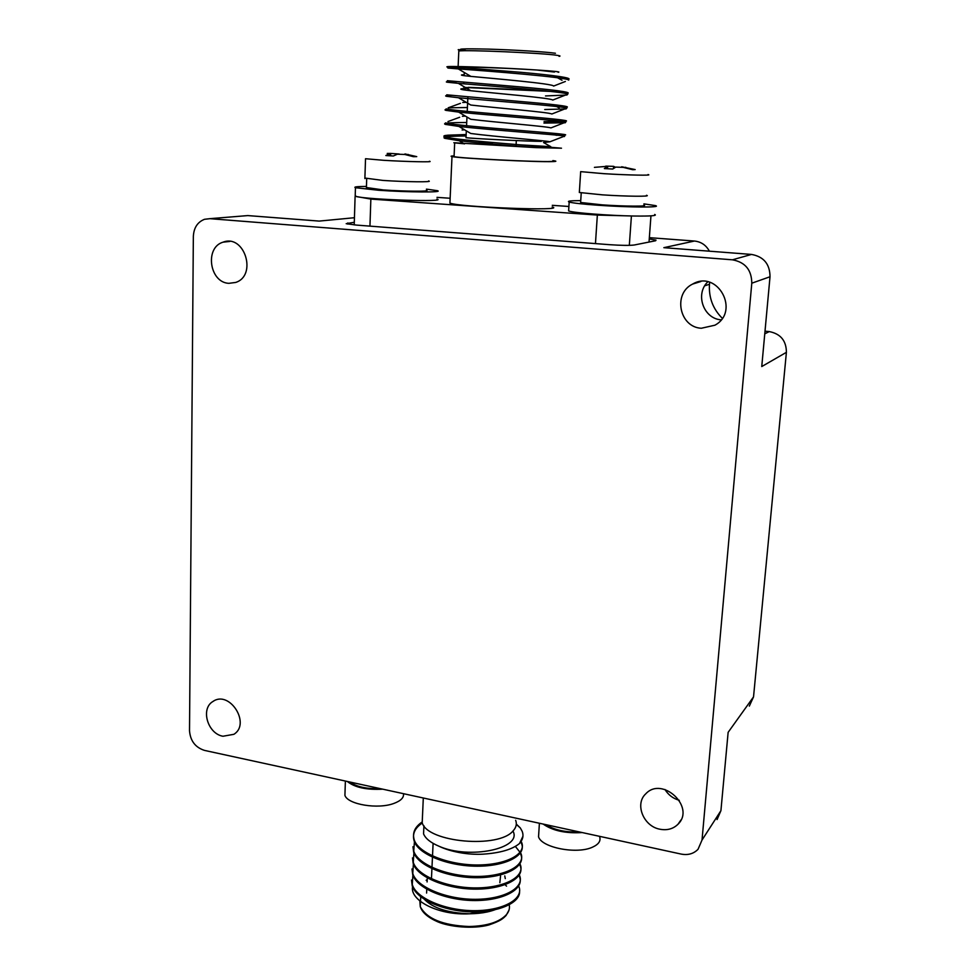 <?xml version="1.0" encoding="UTF-8"?>
<svg xmlns="http://www.w3.org/2000/svg" width="976" height="976" viewBox="0 0 976 976"><rect width="100%" height="100%" fill="white"/><g stroke="black" fill="none" stroke-linecap="round" stroke-linejoin="round"><path stroke-width="1.46" d="M649.345 237.656L694.448 241.035C701.122 241.755 706.099 245.135 709.381 251.186M722.264 318.261C712.931 308.928 708.661 297.607 709.467 284.272L709.637 282.296M764.769 333.816L769.259 331.584L765.013 331.181M769.259 331.584C780.617 333.816 786.327 340.734 786.4 352.336L753.533 696.876L749.324 706.112M500.542 875.96L499.846 882.731M504.763 875.923L505.287 878.607M503.653 884.024L502.664 885.293M500.737 907.143C492.807 911.413 482.486 913.621 469.798 913.78C445.886 912.95 429.928 907.155 421.913 896.395M426.158 880.303L427.207 879.535M504.287 883.914L506.556 886.147M491.806 909.254L469.798 913.78C437.931 915.708 408.541 899.872 412.787 885.891M516.292 824.391L520.33 827.965L522.221 831.406C523.795 835.615 522.892 839.641 519.513 843.484L522.941 836.273M422.303 823.024C414.8 828.038 412.092 834.065 414.19 841.08C418.362 854.537 448.545 866.261 477.203 866.212C506.349 866.249 526.735 855.147 521.489 843.471L521.135 841.361M412.958 846.729L413.69 852.316C417.838 865.932 447.96 877.778 476.581 877.705C505.666 877.705 526.04 866.42 520.818 854.573L520.891 853.378L515.365 846.424M412.47 857.88L413.214 863.528C417.35 877.302 447.423 889.27 475.983 889.136C505.019 889.112 525.344 877.644 520.147 865.639L519.622 863.162M411.994 868.982L412.726 874.679C416.837 888.611 446.837 900.702 475.349 900.543C504.336 900.47 524.649 888.843 519.476 876.668L518.598 874.838M411.506 880.047L412.238 885.805C416.325 899.128 442.738 910.828 470.371 911.84C497.37 912.902 520.281 903.044 519.561 891.588M519.513 843.484C512.376 849.425 500.249 852.987 483.132 854.159C468.236 855.025 450.766 851.95 438.919 846.204C430.636 842.691 425.512 838.579 423.56 833.87L423.889 826.404M520.33 827.965L516.316 824.086M422.23 821.926C414.824 826.916 412.153 832.906 414.239 839.872C418.411 853.305 448.618 865.029 477.276 864.98C506.422 865.017 526.808 853.927 521.562 842.276M414.519 840.58L413.751 851.109C417.899 864.699 448.021 876.546 476.642 876.46C505.739 876.472 526.113 865.212 520.891 853.39M413.983 851.743L413.263 862.32C417.399 876.082 447.472 888.038 476.044 887.916C505.08 887.879 525.417 876.436 520.22 864.443M413.458 862.869L412.775 873.496C416.898 887.404 446.91 899.469 475.422 899.323C504.421 899.25 524.734 887.635 519.549 875.472L519 874.276M412.946 873.947L412.287 884.61C416.386 898.676 446.337 910.864 474.8 910.681C503.738 910.584 524.039 898.798 518.878 886.476L518.39 885.342M513.132 831.393C522.136 848.644 469.102 859.783 438.919 846.204M515.657 820.291C517.036 823.927 516.243 827.392 513.254 830.686C499.273 848.888 427.427 842.52 422.193 822.768L422.535 815.094M380.262 788.632C366.769 789.059 356.594 786.851 349.75 781.996M579.427 831.955C565.592 832.479 554.38 830.039 545.816 824.647M347.31 781.471C354.788 787.486 366.598 790.048 382.738 789.169M681.175 854.085L204.472 750.398C195.322 747.421 190.344 740.882 189.515 730.78L193.346 236.46C193.809 227.774 197.53 222.052 204.521 219.295L209.852 218.673L732.415 259.811C745.2 262.141 751.654 269.937 751.788 283.199L702.025 840.043L698.047 849.279C693.643 853.78 688.019 855.379 681.175 854.085M543.144 824.061C552.697 830.747 565.714 833.577 582.16 832.552M345.065 790.926L344.918 795.355C347.688 804.529 378.2 809.568 394.109 803.346C400.929 800.771 404.052 797.551 403.491 793.683M753.533 696.876L728.133 732.342L720.922 810.666L717.067 819.572M679.296 800.308C673.147 798.563 668.365 794.964 664.973 789.511M222.967 736.246C207.632 733.757 200.336 708.661 212.927 701.5C229.409 689.666 251.198 723.789 233.862 734.318L222.967 736.246M228.848 283.333C209.462 282.564 204.472 247.44 223.101 242.158C244.512 233.752 257.505 275.537 235.692 282.442L228.848 283.333M701.305 328.253C679.381 327.241 672.671 293.654 692.618 284.077C717.58 269.23 740.491 311.478 714.908 325.203L701.305 328.253M659.959 829.234C643.477 826.379 634.485 804.029 645.758 793.83C662.228 775.774 695.742 807.115 678.039 824.195C673.257 828.905 667.23 830.588 659.959 829.234M538.874 831.54L538.545 836.798C541.57 847.693 577.084 854.586 592.639 847.107C598.703 844.325 601.033 840.861 599.618 836.7M694.448 241.035L663.851 247.672L751.496 254.431C763.744 256.651 769.918 264.093 770.015 276.757L761.756 366.549L786.4 352.336M243.512 215.928L247.806 215.586L319.152 221.088L354.434 217.721M354.3 222.272L346.187 223.687L356.362 225.078L609.207 244.659C621.273 245.488 629.618 245.598 634.278 245L655.64 240.743L656.018 240.12L649.26 238.937M721.093 319.847C703.476 318.64 694.888 294.191 707.783 281.832M568.679 209.962L568.618 210.95C573.058 212.805 609.122 215.635 633.924 216.025L597.349 215.074L370.856 199.08L356.277 196.518C368.745 199.763 448.692 202.239 436.906 199.055M629.325 245.354L631.399 216.16M649.028 242.06L650.955 215.867M595.458 243.585L597.349 215.074M369.953 226.127L370.856 199.08M354.215 224.895L355.093 196.725M436.98 197.359L450.131 198.262M552.282 205.326L568.898 206.473M449.973 201.983L449.924 203.093C459.659 207.29 568.093 211.292 552.184 206.924M654.701 214.452C657.629 215.72 650.699 216.245 633.924 216.025M356.277 196.518L355.215 195.395M643.904 203.862L655.36 205.594C662.985 207.583 629.471 207.461 598.764 205.289C582.806 204.167 572.949 203.081 569.179 202.044C566.69 201.129 570.545 200.653 580.744 200.605M426.427 189.124L437.26 190.662C444.666 192.528 407.931 192.333 378.615 190.259L355.459 187.721C353.324 186.928 356.996 186.501 366.451 186.416M454.096 155.879C450.961 155.989 450.265 156.209 451.998 156.563C458.647 158.307 538.593 162.309 552.904 161.589C555.991 161.479 556.662 161.247 554.917 160.906L552.867 160.601M643.818 205.094C649.369 206.546 624.823 206.448 602.412 204.875L580.622 202.483L580.671 201.825M426.378 190.247C431.758 191.613 404.845 191.467 383.446 189.954L366.415 187.538M454.084 156.099L453.23 156.416L454.06 156.648C460.465 158.319 537.105 162.15 550.903 161.467C553.892 161.369 554.539 161.15 552.855 160.82M454.682 142.899L464.295 143.789M530.2 147.169L553.636 147.608M521.172 144.912L550.793 146.681L543.534 142.533L549.927 141.788C546.816 140.69 494.93 136.713 470.749 133.48L458.891 126.429L445.434 124.391C441.969 123.183 449.058 122.549 466.711 122.5M646.466 195.298C652.371 196.701 626.299 196.481 602.473 194.858L579.341 192.492L579.39 191.869M428.574 180.938C434.308 182.268 405.723 181.975 382.97 180.426L364.89 178.059M482.522 143.179L492.294 143.545M466.15 134.529L447.825 135.2C443.824 135.542 442.86 136.091 444.897 136.835C452.303 140.032 545.389 146.693 561.493 148.206L536.019 147.632L453.84 142.728M647.979 174.57C653.932 175.668 627.8 175.168 603.888 173.679L580.671 171.642L579.341 192.492M429.391 161.26C435.15 162.309 406.492 161.723 383.678 160.308L365.524 158.722L364.878 178.571M477.996 142.74L492.111 142.52M462.099 129.979L464.527 129.784M543.949 123.074L565.226 122.769L565.775 122.122L550.879 127.929C548.573 126.538 494.82 122.293 470.749 119.279L458.683 112.106L446.044 110.386C444.104 109.861 444.836 109.495 448.24 109.3M462.392 116.278L465.357 116.071M544.73 109.532L566.068 108.922L566.8 108.165L551.806 114.021C550.342 112.338 494.686 107.799 470.761 105.03L458.5 97.746L446.666 96.331C444.409 95.807 445.861 95.514 451.034 95.441M462.709 102.492L466.199 102.321M545.511 95.941L566.91 95.014L567.788 94.172L552.709 100.077C552.111 98.064 494.527 93.232 470.798 90.731C460.977 89.694 458.391 88.999 463.039 88.657L467.065 88.511M565.36 81.472L553.599 86.083C553.892 83.741 494.381 78.605 470.871 76.396C461.697 75.518 459.208 74.969 463.405 74.749L464.198 74.713M536.019 147.632C512.498 145.851 477.789 143.021 459.123 140.703L444.836 138.336C441.372 136.933 448.448 136.14 466.077 135.981M563.25 136.628L564.738 136.042C559.809 134.871 489.696 129.967 458.891 126.429M565.775 122.122C561.92 120.585 489.269 115.327 458.683 112.106M566.8 108.165C564.03 106.225 488.817 100.613 458.5 97.746M567.788 94.172C566.165 91.817 488.39 85.839 458.378 83.363L447.276 82.216C444.531 81.716 447.618 81.533 456.561 81.655M568.752 80.142C568.3 77.336 488.037 70.992 458.317 68.93L447.899 68.052L452.852 67.783C447.154 67.222 445.52 66.819 447.96 66.6L448.374 66.563C457.915 66.112 507.593 67.991 536.654 69.991L554.466 72.053M464.478 68.686L452.852 67.783M552.477 133.2L556.088 135.249L564.482 135.078C571.143 134.639 549.268 132.846 516.816 130.174C484.901 127.6 450.692 124.501 445.495 122.891L445.434 124.391M544.035 121.622L565.324 121.28C572.021 120.585 550.122 118.511 517.609 115.778C485.645 113.143 451.339 110.239 446.117 108.885L446.044 110.398M460.404 103.346L448.179 107.824L467.406 107.519M564.506 107.628L566.165 107.421C572.888 106.469 550.964 104.103 518.39 101.321L446.727 94.818L446.666 96.331M566.214 93.659L567.007 93.513C573.754 92.293 551.794 89.646 519.159 86.803L447.337 80.703M567.593 79.617L567.849 79.556C574.522 78.08 553.233 75.201 520.916 72.309L448.374 66.563M621.675 166.774L635.169 169.58L632.692 169.714L623.2 167.36L615.807 167.103L612.696 169.043L604.364 168.555L607.682 166.286L594.421 167.36M605.767 166.127L613.599 166.347L615.453 167.274M405.028 153.964L416.74 156.624L413.397 156.685L404.808 154.476L397.391 154.208L393.34 155.989L385.849 155.538L390.363 153.439L387.228 153.439M390.29 153.415L399.135 154.001M464.491 68.344L457.183 67.295M458.098 67.137C463.222 66.527 508.045 68.125 536.654 69.991C554.27 71.138 561.432 71.907 558.101 72.285M465.332 87.498L550.476 91.402M468.199 90.451L468.346 87.34L544.218 90.817M466.321 130.845L466.003 137.665C471.091 138.543 530.346 141.435 541.326 141.349M419.839 900.946L420.278 906.655C426.732 918.806 443.006 925.431 469.114 926.517C487.048 926.078 499.505 922.1 506.495 914.585C509.289 911.169 510.106 907.582 508.947 903.825M720.922 810.666L702.025 840.043M247.806 215.586L209.852 218.673M751.496 254.431L732.415 259.811M704.745 285.797L709.467 284.272M770.015 276.757L751.788 283.199M347.785 224.102L347.822 222.931M625.726 167.238L625.677 167.86M607.377 168.641L607.511 166.615M613.599 166.347L613.465 168.458M408.188 154.415L408.163 155.196M389.863 155.684L389.936 153.769M390.583 155.733L390.668 153.391M559.053 56.352C560.785 56.12 560.163 55.778 557.162 55.339C543.327 53.021 465.442 49.617 458.818 51.02L458.793 51.691M465.723 50.508C454.06 48.934 461.709 48.483 488.659 49.129C514.108 49.886 546.694 51.899 555.429 53.253M433.1 843.362L431.477 878.18M427.268 878.412L427.098 881.95M426.829 887.965L426.585 893.064M508.984 910.169L506.117 915.439C502.872 918.77 500.712 920.868 488.854 924.967C472.982 929.311 449.387 926.846 437.748 921.82C427.976 917.55 422.157 912.499 420.278 906.655L420.778 895.541M519.476 876.668L519.549 875.472M412.238 885.805L412.287 884.622M412.726 874.691L412.775 873.496M413.214 863.528L413.263 862.333M413.702 852.329L413.751 851.121M414.19 841.092L414.239 839.872M423.56 833.87L423.926 825.769M422.193 822.768L423.303 797.99M344.918 795.355L345.382 781.044M538.545 836.798L539.399 823.244M212.927 701.5L213.707 701.024M678.039 824.195L680.955 819.974M223.101 242.158L229.811 241.438M692.618 284.077L700.914 281.503M568.618 210.95L569.179 202.044M355.191 196.225L355.459 187.721M451.998 156.563L449.924 203.093M580.622 202.483L581.232 192.87M366.39 188.087L366.695 178.937M454.67 143.008L454.06 156.648M549.927 141.788L564.738 136.042M470.798 90.731L458.378 83.363M470.871 76.396L458.317 68.93M464.503 143.911L459.123 140.703M447.984 121.549L459.672 117.266M557.613 121.622L552.88 118.938M559.102 107.921L553.258 104.615M461.16 89.353L463.039 88.657M557.162 92.22L553.624 90.219M461.929 75.286L463.405 74.749M562.03 80.288L553.953 75.75M447.96 66.6L447.899 68.052M447.35 80.703L447.276 82.216M444.897 136.835L444.836 138.336M567.007 93.525L566.91 95.014M564.482 135.078L564.396 136.555M607.536 168.653L607.67 166.542M405.003 154.513L405.028 153.903M390.29 155.721L390.363 153.61M465.686 50.569C453.206 48.922 460.477 49.752 458.818 51.02L458.122 66.563M463.624 87.108L463.661 86.498M463.783 83.802L463.856 82.252M464.149 75.664L464.295 72.48M464.442 69.369L464.515 67.82M466.491 127.234L466.967 117.035M467.15 112.948L467.894 97.051M516.023 146.058L516.316 140.556M492.27 144.082L492.343 142.545"/></g></svg>
